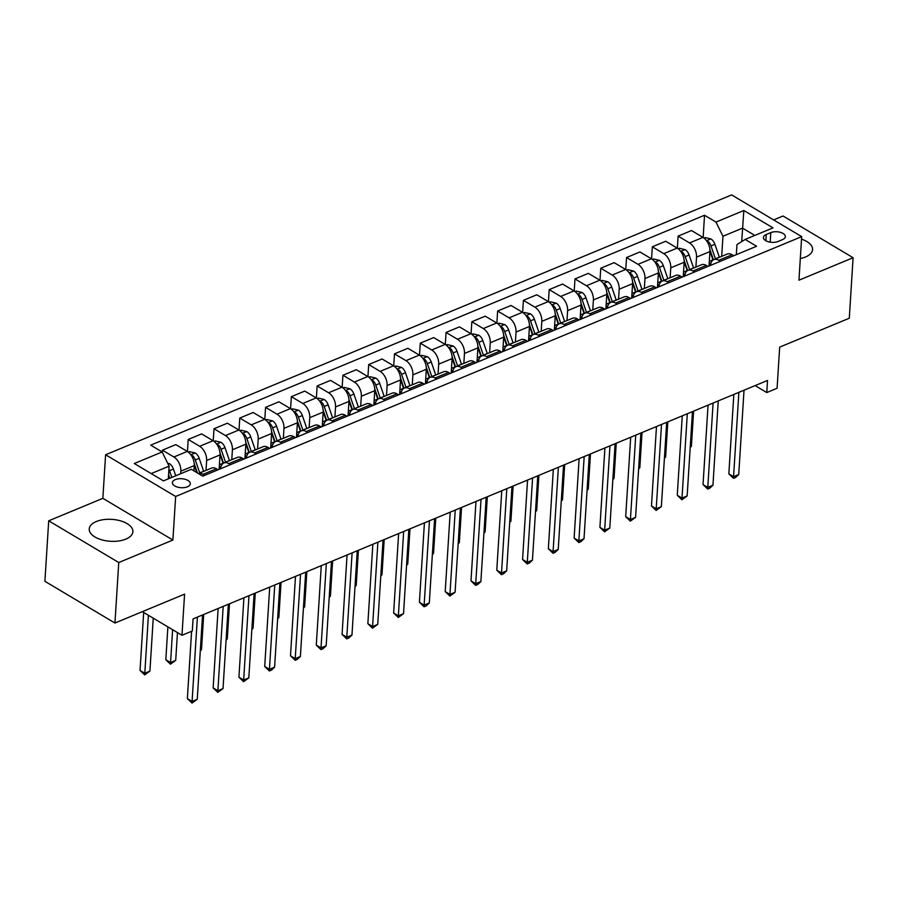 <?xml version="1.0" encoding="UTF-8"?>
<svg xmlns="http://www.w3.org/2000/svg" width="898" height="898" viewBox="0 0 898 898"><rect width="100%" height="100%" fill="white"/><g stroke="black" fill="none" stroke-linecap="round" stroke-linejoin="round"><path stroke-width="1.35" d="M125.832 539.114A21.866 10.978 3.6 0 0 132.893 531.695A21.866 10.978 3.6 0 0 120.164 520.75A21.866 10.978 3.6 0 0 96.299 521.525A21.866 10.978 3.6 0 0 89.239 528.944A21.866 10.978 3.6 0 0 101.957 539.889A21.866 10.978 3.6 0 0 125.832 539.114M800.32 258.534A21.866 10.978 3.6 0 0 805.506 256.996A21.866 10.978 3.6 0 0 812.567 249.577A21.866 10.978 3.6 0 0 801.532 239.149M187.413 486.817A8.969 4.501 3.6 0 0 190.309 483.775A8.969 4.501 3.6 0 0 185.089 479.285A8.969 4.501 3.6 0 0 175.301 479.599A8.969 4.501 3.6 0 0 172.405 482.641A8.969 4.501 3.6 0 0 177.624 487.131A8.969 4.501 3.6 0 0 187.413 486.817M48.705 520.806L44.9 581.309L114.944 623.032L118.761 562.53L172.899 540.046L175.649 496.482L105.594 454.77L102.855 498.334L48.705 520.806L118.761 562.53M175.649 496.482L801.69 236.623L731.645 194.911L105.594 454.77M801.69 236.623L798.951 280.198L853.1 257.715L783.056 216.003L773.627 219.909M853.1 257.715L849.295 318.229L779.677 347.122L777.084 388.273L766.769 392.549L767.532 380.449L193.059 618.902L192.295 631.002L181.98 635.279L184.573 594.139L114.944 623.032M770.798 232.616L766.263 234.501A8.688 4.367 3.6 0 0 763.457 237.442A8.688 4.367 3.6 0 0 768.508 241.798A8.688 4.367 3.6 0 0 778.005 241.483L782.54 239.609A8.688 4.367 3.6 0 0 785.346 236.657A8.688 4.367 3.6 0 0 780.283 232.313A8.688 4.367 3.6 0 0 770.798 232.616L770.203 242.157M754.803 235.422L742.556 228.126L722.957 236.264L715.998 222.075L704.537 215.251L150.684 445.139L162.145 451.963L169.105 466.152L151.201 473.583M715.998 222.075L743.836 210.514L772.998 227.879L745.149 239.429L736.966 244.604L736.338 254.673M162.145 451.963L134.296 463.514L163.447 480.879L191.296 469.317L202.746 476.142L756.599 246.254L745.149 239.429M142.333 611.673L181.98 635.279M755.106 385.601L766.769 392.549M741.703 241.607L743.836 210.514M721.689 256.357L722.957 236.264M709.027 265.999L709.936 251.563A11.214 6.78 -112.5 0 0 702.977 237.375L691.527 230.55L678.113 236.118L677.361 248.174M695.905 267.054L696.534 257.131A11.214 6.78 -112.5 0 0 689.563 242.943L678.113 236.118M683.243 276.707L684.153 262.272A11.214 6.78 -112.5 0 0 677.193 248.073L665.732 241.259L652.33 246.815L651.566 258.882M670.121 277.763L670.75 267.829A11.214 6.78 -112.5 0 0 663.779 253.64L652.33 246.815M657.459 287.405L658.369 272.97A11.214 6.78 -112.5 0 0 651.409 258.781L639.948 251.956L626.546 257.524L625.783 269.58M644.337 288.46L644.966 278.537A11.214 6.78 -112.5 0 0 637.995 264.338L626.546 257.524M631.676 298.114L632.585 283.667A11.214 6.78 -112.5 0 0 625.625 269.479L614.165 262.654L600.762 268.221L599.999 280.277M618.554 299.169L619.182 289.235A11.214 6.78 -112.5 0 0 612.212 275.046L600.762 268.221M605.892 308.811L606.801 294.376A11.214 6.78 -112.5 0 0 599.842 280.187L588.381 273.362L574.978 278.93L574.215 290.986M592.77 309.866L593.398 299.943A11.214 6.78 -112.5 0 0 586.428 285.744L574.978 278.93M580.108 319.508L581.017 305.073A11.214 6.78 -112.5 0 0 574.058 290.885L562.597 284.06L549.194 289.627L548.431 301.683M566.986 320.575L567.615 310.641A11.214 6.78 -112.5 0 0 560.644 296.452L549.194 289.627M554.324 330.217L555.233 315.782A11.214 6.78 -112.5 0 0 548.274 301.582L536.813 294.769L523.411 300.336L522.647 312.392M541.202 331.272L541.82 321.349A11.214 6.78 -112.5 0 0 534.86 307.15L523.411 300.336M528.54 340.914L529.45 326.479A11.214 6.78 -112.5 0 0 522.49 312.291L511.029 305.466L497.627 311.034L496.863 323.089M515.418 341.97L516.036 332.047A11.214 6.78 -112.5 0 0 509.076 317.858L497.627 311.034M502.757 351.623L503.666 337.188A11.214 6.78 -112.5 0 0 496.695 322.988L485.246 316.175L471.843 321.731L471.08 333.798M489.635 352.678L490.252 342.744A11.214 6.78 -112.5 0 0 483.292 328.556L471.843 321.731M476.973 362.321L477.882 347.885A11.214 6.78 -112.5 0 0 470.911 333.697L459.462 326.872L446.059 332.44L445.296 344.495M463.851 363.376L464.468 353.453A11.214 6.78 -112.5 0 0 457.509 339.264L446.059 332.44M451.189 373.029L452.098 358.594A11.214 6.78 -112.5 0 0 445.127 344.394L433.678 337.581L420.264 343.137L419.512 355.204M438.067 374.084L438.684 364.15A11.214 6.78 -112.5 0 0 431.725 349.962L420.264 343.137M425.405 383.727L426.314 369.291A11.214 6.78 -112.5 0 0 419.344 355.103L407.894 348.278L394.48 353.846L393.728 365.901M412.283 384.782L412.9 374.859A11.214 6.78 -112.5 0 0 405.941 360.659L394.48 353.846M399.621 394.435L400.53 379.989A11.214 6.78 -112.5 0 0 393.56 365.8L382.11 358.976L368.696 364.543L367.944 376.599M386.488 395.49L387.117 385.556A11.214 6.78 -112.5 0 0 380.157 371.368L368.696 364.543M373.837 405.133L374.747 390.697A11.214 6.78 -112.5 0 0 367.776 376.509L356.326 369.684L342.913 375.252L342.16 387.307M360.704 406.188L361.333 396.265A11.214 6.78 -112.5 0 0 354.373 382.065L342.913 375.252M348.054 415.83L348.952 401.395A11.214 6.78 -112.5 0 0 341.992 387.206L330.543 380.382L317.129 385.949L316.377 398.005M334.92 416.897L335.549 406.962A11.214 6.78 -112.5 0 0 328.589 392.774L317.129 385.949M322.259 426.539L323.168 412.103A11.214 6.78 -112.5 0 0 316.208 397.904L304.759 391.09L291.345 396.658L290.593 408.713M309.137 427.594L309.765 417.671A11.214 6.78 -112.5 0 0 302.806 403.471L291.345 396.658M296.475 437.236L297.384 422.801A11.214 6.78 -112.5 0 0 290.424 408.612L278.975 401.788L265.561 407.355L264.798 419.411M283.353 438.291L283.981 428.368A11.214 6.78 -112.5 0 0 277.011 414.18L265.561 407.355M270.691 447.945L271.6 433.51A11.214 6.78 -112.5 0 0 264.641 419.31L253.18 412.496L239.777 418.053L239.014 430.12M257.569 449L258.197 439.066A11.214 6.78 -112.5 0 0 251.227 424.877L239.777 418.053M244.907 458.642L245.816 444.207A11.214 6.78 -112.5 0 0 238.857 430.019L227.396 423.194L213.993 428.761L213.23 440.817M231.785 459.697L232.414 449.775A11.214 6.78 -112.5 0 0 225.443 435.586L213.993 428.761M219.123 469.351L220.032 454.916A11.214 6.78 -112.5 0 0 213.073 440.716L201.612 433.902L188.21 439.459L187.446 451.526M206.001 470.406L206.63 460.472A11.214 6.78 -112.5 0 0 199.659 446.284L188.21 439.459M193.923 470.889L194.249 465.613A11.214 6.78 -112.5 0 0 187.289 451.425L175.828 444.6L162.426 450.167L162.291 452.266M180.678 473.729L180.846 471.181A11.214 6.78 -112.5 0 0 173.875 456.981L162.426 450.167M168.308 478.87L169.105 466.152M733.789 255.728L732.128 254.74A11.214 6.78 -112.5 0 0 727.223 254.055L713.82 259.623A11.214 6.78 -112.5 0 0 710.554 265.37M704.537 215.251L703.145 237.476M720.387 261.284L718.726 260.308A11.214 6.78 -112.5 0 0 713.82 259.623M708.006 266.425L706.344 265.438A11.214 6.78 -112.5 0 0 701.439 264.764L688.025 270.332A11.214 6.78 -112.5 0 0 684.77 276.079M694.603 271.993L692.942 271.005A11.214 6.78 -112.5 0 0 688.025 270.332M682.222 277.134L680.561 276.146A11.214 6.78 -112.5 0 0 675.655 275.462L662.241 281.029A11.214 6.78 -112.5 0 0 658.975 286.776M668.808 282.69L667.158 281.703A11.214 6.78 -112.5 0 0 662.241 281.029M656.438 287.831L654.777 286.844A11.214 6.78 -112.5 0 0 649.871 286.17L636.457 291.727A11.214 6.78 -112.5 0 0 633.191 297.474M643.024 293.399L641.374 292.411A11.214 6.78 -112.5 0 0 636.457 291.727M630.654 298.529L628.993 297.541A11.214 6.78 -112.5 0 0 624.088 296.868L610.674 302.435A11.214 6.78 -112.5 0 0 607.407 308.182M617.24 304.096L615.59 303.109A11.214 6.78 -112.5 0 0 610.674 302.435M604.87 309.238L603.209 308.25A11.214 6.78 -112.5 0 0 598.304 307.576L584.89 313.133A11.214 6.78 -112.5 0 0 581.623 318.88M591.456 314.805L589.806 313.817A11.214 6.78 -112.5 0 0 584.89 313.133M579.087 319.935L577.425 318.947A11.214 6.78 -112.5 0 0 572.52 318.274L559.106 323.841A11.214 6.78 -112.5 0 0 555.84 329.588M565.673 325.503L564.011 324.515A11.214 6.78 -112.5 0 0 559.106 323.841M553.303 330.644L551.641 329.656A11.214 6.78 -112.5 0 0 546.736 328.971L533.322 334.539A11.214 6.78 -112.5 0 0 530.056 340.286M539.889 336.211L538.228 335.223A11.214 6.78 -112.5 0 0 533.322 334.539M527.519 341.341L525.858 340.353A11.214 6.78 -112.5 0 0 520.952 339.68L507.538 345.247A11.214 6.78 -112.5 0 0 504.272 350.995M514.105 346.909L512.444 345.921A11.214 6.78 -112.5 0 0 507.538 345.247M501.724 352.05L500.074 351.062A11.214 6.78 -112.5 0 0 495.157 350.377L481.755 355.945A11.214 6.78 -112.5 0 0 478.488 361.692M488.321 357.606L486.66 356.629A11.214 6.78 -112.5 0 0 481.755 355.945M475.94 362.747L474.29 361.759A11.214 6.78 -112.5 0 0 469.373 361.086L455.971 366.653A11.214 6.78 -112.5 0 0 452.704 372.401M462.537 368.315L460.876 367.327A11.214 6.78 -112.5 0 0 455.971 366.653M450.156 373.456L448.506 372.468A11.214 6.78 -112.5 0 0 443.59 371.783L430.187 377.351A11.214 6.78 -112.5 0 0 426.92 383.098M436.754 379.012L435.092 378.024A11.214 6.78 -112.5 0 0 430.187 377.351M424.372 384.153L422.722 383.165A11.214 6.78 -112.5 0 0 417.806 382.492L404.403 388.048A11.214 6.78 -112.5 0 0 401.137 393.795M410.97 389.721L409.308 388.733A11.214 6.78 -112.5 0 0 404.403 388.048M398.589 394.851L396.938 393.863A11.214 6.78 -112.5 0 0 392.022 393.189L378.619 398.757A11.214 6.78 -112.5 0 0 375.353 404.504M385.186 400.418L383.525 399.43A11.214 6.78 -112.5 0 0 378.619 398.757M372.805 405.559L371.143 404.571A11.214 6.78 -112.5 0 0 366.238 403.898L352.835 409.454A11.214 6.78 -112.5 0 0 349.569 415.202M359.402 411.127L357.741 410.139A11.214 6.78 -112.5 0 0 352.835 409.454M347.021 416.257L345.36 415.269A11.214 6.78 -112.5 0 0 340.454 414.595L327.052 420.163A11.214 6.78 -112.5 0 0 323.785 425.91M333.618 421.824L331.957 420.836A11.214 6.78 -112.5 0 0 327.052 420.163M321.237 426.965L319.576 425.978A11.214 6.78 -112.5 0 0 314.67 425.293L301.268 430.86A11.214 6.78 -112.5 0 0 298.001 436.608M307.834 432.533L306.173 431.545A11.214 6.78 -112.5 0 0 301.268 430.86M295.453 437.663L293.792 436.675A11.214 6.78 -112.5 0 0 288.887 436.001L275.473 441.569A11.214 6.78 -112.5 0 0 272.206 447.316M282.051 443.23L280.389 442.243A11.214 6.78 -112.5 0 0 275.473 441.569M269.669 448.371L268.008 447.384A11.214 6.78 -112.5 0 0 263.103 446.699L249.689 452.266A11.214 6.78 -112.5 0 0 246.422 458.014M256.256 453.928L254.605 452.951A11.214 6.78 -112.5 0 0 249.689 452.266M243.886 459.069L242.224 458.081A11.214 6.78 -112.5 0 0 237.319 457.408L223.905 462.975A11.214 6.78 -112.5 0 0 220.639 468.722M230.472 464.636L228.822 463.649A11.214 6.78 -112.5 0 0 223.905 462.975M216.44 468.79A11.214 6.78 -112.5 0 0 211.535 468.105L198.402 473.56A11.214 6.78 -112.5 0 1 203.038 474.346L216.44 468.79L218.102 469.777M204.688 475.334L203.038 474.346M172.899 540.046L102.855 498.334M733.834 394.435L728.839 473.863L733.565 476.681L738.874 392.347M738.728 474.537L735.563 477.489L733.498 478.342L733.565 476.681L738.728 474.537L744.027 390.203M733.498 478.342L728.839 473.863M709.274 262.194A21.451 12.965 67.5 0 1 710.161 265.527M703.965 238.049L705.132 237.566L710.98 238.958A7.431 4.49 67.5 0 1 714.898 244.301L719.354 257.21A21.451 12.965 67.5 0 1 719.388 257.311M709.959 251.171L712.956 259.859A21.451 12.965 67.5 0 1 713.023 260.061M715.47 258.938A21.451 12.965 -112.5 0 0 715.425 258.837L710.98 245.929A7.431 4.49 -112.5 0 0 708.466 241.73L706.827 241.135M709.914 249.633L713.259 259.331A17.803 10.765 67.5 0 1 713.427 259.814M690.248 446.834L691.393 446.351L693.604 411.138M691.393 446.351L690.203 447.462M708.051 405.144L703.044 484.561L707.781 487.378L713.091 403.045M712.945 485.246L709.779 488.186L707.714 489.04L707.781 487.378L712.945 485.246L718.243 400.912M707.714 489.04L703.044 484.561M682.267 415.841L677.26 495.269L681.997 498.087L687.307 413.754M687.15 495.943L681.93 499.748L681.997 498.087L687.15 495.943L692.459 411.61M681.93 499.748L677.26 495.269M656.483 426.55L651.477 505.967L656.214 508.784L661.523 424.451M661.366 506.652L656.146 510.446L656.214 508.784L661.366 506.652L666.675 422.318M656.146 510.446L651.477 505.967M683.49 272.902A21.451 12.965 67.5 0 1 684.377 276.236M678.181 248.746L679.348 248.263L685.196 249.666A7.431 4.49 67.5 0 1 689.114 254.998L693.57 267.907A21.451 12.965 67.5 0 1 693.604 268.019M684.175 261.879L687.172 270.567A21.451 12.965 67.5 0 1 687.239 270.758M689.686 269.647A21.451 12.965 -112.5 0 0 689.642 269.535L685.196 256.626A7.431 4.49 -112.5 0 0 682.682 252.439L681.043 251.844M684.13 260.33L687.475 270.04A17.803 10.765 67.5 0 1 687.644 270.511M664.464 457.531L665.609 457.06L667.82 421.836M665.609 457.06L664.419 458.16M657.706 283.6A21.451 12.965 67.5 0 1 658.593 286.933M652.397 259.455L653.564 258.961L659.413 260.364A7.431 4.49 67.5 0 1 663.33 265.707L667.786 278.616A21.451 12.965 67.5 0 1 667.82 278.717M658.391 272.577L661.388 281.265A21.451 12.965 67.5 0 1 661.456 281.467M663.903 280.344A21.451 12.965 -112.5 0 0 663.858 280.243L659.413 267.323A7.431 4.49 -112.5 0 0 656.887 263.136L655.259 262.542M658.346 271.039L661.691 280.737A17.803 10.765 67.5 0 1 661.86 281.22M638.68 468.228L639.825 467.757L642.036 432.533M639.825 467.757L638.635 468.857M631.923 294.308A21.451 12.965 67.5 0 1 632.809 297.642M626.613 270.152L627.781 269.669L633.629 271.073A7.431 4.49 67.5 0 1 637.546 276.404L641.991 289.313A21.451 12.965 67.5 0 1 642.036 289.414M632.607 283.285L635.604 291.973A21.451 12.965 67.5 0 1 635.672 292.164M638.108 291.042A21.451 12.965 -112.5 0 0 638.074 290.941L633.629 278.032A7.431 4.49 -112.5 0 0 631.103 273.834L629.476 273.25M632.562 281.736L635.907 291.446A17.803 10.765 67.5 0 1 636.065 291.917M612.896 478.937L614.041 478.454L616.253 443.242M614.041 478.454L612.851 479.566M630.688 437.247L625.693 516.676L630.43 519.493L635.739 435.16M635.582 517.349L630.362 521.154L630.43 519.493L635.582 517.349L640.891 433.016M630.362 521.154L625.693 516.676M606.139 305.006A21.451 12.965 67.5 0 1 607.026 308.34M600.818 280.861L601.997 280.367L607.845 281.77A7.431 4.49 67.5 0 1 611.763 287.102L616.208 300.022A21.451 12.965 67.5 0 1 616.253 300.123M606.824 293.983L609.821 302.671A21.451 12.965 67.5 0 1 609.888 302.873M612.324 301.75A21.451 12.965 -112.5 0 0 612.29 301.649L607.845 288.729A7.431 4.49 -112.5 0 0 605.319 284.543L603.692 283.948M606.779 292.434L610.124 302.143A17.803 10.765 67.5 0 1 610.281 302.626M587.112 489.635L588.257 489.163L590.469 453.939M588.257 489.163L587.067 490.263M604.904 447.956L599.909 527.373L604.646 530.19L609.955 445.857M609.798 528.058L604.579 531.852L604.646 530.19L609.798 528.058L615.108 443.713M604.579 531.852L599.909 527.373M580.344 315.703A21.451 12.965 67.5 0 1 581.242 319.048M575.034 291.558L576.213 291.075L582.061 292.467A7.431 4.49 67.5 0 1 585.979 297.81L590.424 310.719A21.451 12.965 67.5 0 1 590.457 310.82M581.04 304.68L584.037 313.38A21.451 12.965 67.5 0 1 584.104 313.57M586.54 312.448A21.451 12.965 -112.5 0 0 586.506 312.347L582.05 299.438A7.431 4.49 -112.5 0 0 579.536 295.24L577.908 294.656M580.995 303.142L584.34 312.852A17.803 10.765 67.5 0 1 584.497 313.323M561.317 500.343L562.474 499.86L564.685 464.648M562.474 499.86L561.284 500.972M579.12 458.654L574.125 538.082L578.862 540.899L584.171 456.566M584.014 538.755L580.849 541.696L578.795 542.549L578.862 540.899L584.014 538.755L589.324 454.422M578.795 542.549L574.125 538.082M554.56 326.412A21.451 12.965 67.5 0 1 555.458 329.746M549.25 302.256L550.418 301.773L556.277 303.176A7.431 4.49 67.5 0 1 560.195 308.508L564.64 321.428A21.451 12.965 67.5 0 1 564.674 321.529M555.256 315.389L558.253 324.077A21.451 12.965 67.5 0 1 558.32 324.279M560.756 323.157A21.451 12.965 -112.5 0 0 560.722 323.056L556.266 310.136A7.431 4.49 -112.5 0 0 553.752 305.949L552.124 305.354M555.211 313.84L558.556 323.549A17.803 10.765 67.5 0 1 558.713 324.021M535.534 511.041L536.69 510.569L538.901 475.345M536.69 510.569L535.5 511.669M553.336 469.351L548.341 548.779L553.078 551.596L558.376 467.263M558.23 549.453L555.065 552.405L553 553.258L553.078 551.596L558.23 549.453L563.54 465.119M553 553.258L548.341 548.779M528.776 337.109A21.451 12.965 67.5 0 1 529.674 340.454M523.467 312.964L524.634 312.482L530.482 313.873A7.431 4.49 67.5 0 1 534.411 319.217L538.856 332.125A21.451 12.965 67.5 0 1 538.89 332.226M529.472 326.086L532.469 334.786A21.451 12.965 67.5 0 1 532.536 334.976M534.972 333.854A21.451 12.965 -112.5 0 0 534.939 333.753L530.482 320.844A7.431 4.49 -112.5 0 0 527.968 316.646L526.34 316.062M529.427 324.548L532.772 334.258A17.803 10.765 67.5 0 1 532.929 334.73M509.75 521.749L510.906 521.267L513.117 486.054M510.906 521.267L509.716 522.378M527.553 480.06L522.557 559.476L527.294 562.305L532.593 477.961M532.447 560.161L529.281 563.102L527.216 563.955L527.294 562.305L532.447 560.161L537.756 475.828M527.216 563.955L522.557 559.476M502.992 347.818A21.451 12.965 67.5 0 1 503.879 351.152M497.683 323.662L498.85 323.179L504.698 324.582A7.431 4.49 67.5 0 1 508.616 329.914L513.072 342.834A21.451 12.965 67.5 0 1 513.106 342.935M503.677 336.795L506.674 345.483A21.451 12.965 67.5 0 1 506.741 345.685M509.188 344.563A21.451 12.965 -112.5 0 0 509.155 344.45L504.698 331.542A7.431 4.49 -112.5 0 0 502.184 327.355L500.556 326.76M503.643 335.246L506.988 344.955A17.803 10.765 67.5 0 1 507.146 345.427M483.966 532.447L485.122 531.975L487.333 496.751M485.122 531.975L483.932 533.075M501.769 490.757L496.774 570.185L501.511 573.003L506.809 488.669M506.663 570.859L503.497 573.811L501.432 574.664L501.511 573.003L506.663 570.859L511.972 486.525M501.432 574.664L496.774 570.185M477.208 358.515A21.451 12.965 67.5 0 1 478.095 361.849M471.899 334.37L473.066 333.888L478.915 335.28A7.431 4.49 67.5 0 1 482.832 340.623L487.288 353.531A21.451 12.965 67.5 0 1 487.322 353.632M477.893 347.492L480.89 356.18A21.451 12.965 67.5 0 1 480.958 356.383M483.405 355.26A21.451 12.965 -112.5 0 0 483.371 355.159L478.915 342.25A7.431 4.49 -112.5 0 0 476.4 338.052L474.773 337.457M477.859 345.954L481.205 355.653A17.803 10.765 67.5 0 1 481.362 356.136M458.182 543.155L459.338 542.673L461.55 507.46M459.338 542.673L458.148 543.784M475.985 501.466L470.99 580.883L475.727 583.7L481.025 499.367M480.879 581.567L477.714 584.508L475.648 585.361L475.727 583.7L480.879 581.567L486.188 497.234M475.648 585.361L470.99 580.883M451.425 369.224A21.451 12.965 67.5 0 1 452.311 372.558M446.115 345.068L447.283 344.585L453.131 345.988A7.431 4.49 67.5 0 1 457.048 351.32L461.505 364.229A21.451 12.965 67.5 0 1 461.538 364.341M452.109 358.201L455.106 366.889A21.451 12.965 67.5 0 1 455.174 367.08M457.621 365.969A21.451 12.965 -112.5 0 0 457.587 365.856L453.131 352.948A7.431 4.49 -112.5 0 0 450.616 348.761L448.989 348.166M452.076 356.652L455.421 366.362A17.803 10.765 67.5 0 1 455.578 366.833M432.398 553.853L433.543 553.381L435.766 518.157M433.543 553.381L432.365 554.481M450.201 512.163L445.206 591.591L449.943 594.409L455.241 510.075M455.095 592.265L449.864 596.07L449.943 594.409L455.095 592.265L460.405 507.931M449.864 596.07L445.206 591.591M425.641 379.921A21.451 12.965 67.5 0 1 426.528 383.255M420.331 355.776L421.499 355.282L427.347 356.686A7.431 4.49 67.5 0 1 431.264 362.029L435.721 374.937A21.451 12.965 67.5 0 1 435.755 375.038M426.326 368.898L429.323 377.587A21.451 12.965 67.5 0 1 429.39 377.789M431.837 376.666A21.451 12.965 -112.5 0 0 431.803 376.565L427.347 363.645A7.431 4.49 -112.5 0 0 424.833 359.458L423.205 358.863M426.292 367.361L429.637 377.059A17.803 10.765 67.5 0 1 429.794 377.542M406.614 564.55L407.759 564.079L409.982 528.855M407.759 564.079L406.581 565.179M424.417 522.872L419.422 602.289L424.148 605.106L429.457 520.773M429.311 602.973L426.146 605.914L424.081 606.767L424.148 605.106L429.311 602.973L434.621 518.64M424.081 606.767L419.422 602.289M399.857 390.63A21.451 12.965 67.5 0 1 400.744 393.964M394.548 366.474L395.715 365.991L401.563 367.394A7.431 4.49 67.5 0 1 405.481 372.726L409.937 385.635A21.451 12.965 67.5 0 1 409.971 385.736M400.542 379.607L403.539 388.295A21.451 12.965 67.5 0 1 403.606 388.486M406.053 387.364A21.451 12.965 -112.5 0 0 406.019 387.263L401.563 374.354A7.431 4.49 -112.5 0 0 399.049 370.156L397.421 369.572M400.508 378.058L403.853 387.768A17.803 10.765 67.5 0 1 404.01 388.239M380.831 575.259L381.976 574.776L384.198 539.563M381.976 574.776L380.786 575.887M398.633 533.569L393.638 612.997L398.364 615.815L403.673 531.481M403.528 613.671L398.297 617.476L398.364 615.815L403.528 613.671L408.826 529.337M398.297 617.476L393.638 612.997M374.073 401.327A21.451 12.965 67.5 0 1 374.96 404.661M368.764 377.182L369.931 376.689L375.779 378.092A7.431 4.49 67.5 0 1 379.697 383.424L384.153 396.344A21.451 12.965 67.5 0 1 384.187 396.445M374.758 390.304L377.755 398.993A21.451 12.965 67.5 0 1 377.822 399.195M380.269 398.072A21.451 12.965 -112.5 0 0 380.236 397.971L375.779 385.051A7.431 4.49 -112.5 0 0 373.265 380.864L371.637 380.269M374.713 388.755L378.069 398.465A17.803 10.765 67.5 0 1 378.226 398.948M355.047 585.956L356.192 585.485L358.414 550.261M356.192 585.485L355.002 586.585M372.85 544.278L367.854 623.695L372.58 626.512L377.89 542.179M377.744 624.379L372.513 628.173L372.58 626.512L377.744 624.379L383.042 540.035M372.513 628.173L367.854 623.695M348.289 412.025A21.451 12.965 67.5 0 1 349.176 415.37M342.98 387.88L344.147 387.397L349.996 388.789A7.431 4.49 67.5 0 1 353.913 394.132L358.369 407.041A21.451 12.965 67.5 0 1 358.403 407.142M348.974 401.002L351.971 409.701A21.451 12.965 67.5 0 1 352.038 409.892M354.486 408.77A21.451 12.965 -112.5 0 0 354.452 408.669L349.996 395.76A7.431 4.49 -112.5 0 0 347.481 391.562L345.853 390.978M348.929 399.464L352.285 409.174A17.803 10.765 67.5 0 1 352.443 409.645M329.263 596.665L330.408 596.182L332.63 560.969M330.408 596.182L329.218 597.293M347.066 554.975L342.071 634.403L346.796 637.221L352.106 552.887M351.96 635.077L348.794 638.018L346.729 638.871L346.796 637.221L351.96 635.077L357.258 550.743M346.729 638.871L342.071 634.403M322.505 422.734A21.451 12.965 67.5 0 1 323.392 426.067M317.196 398.577L318.363 398.095L324.212 399.498A7.431 4.49 67.5 0 1 328.129 404.83L332.586 417.75A21.451 12.965 67.5 0 1 332.619 417.851M323.19 411.711L326.187 420.399A21.451 12.965 67.5 0 1 326.255 420.601M328.702 419.478A21.451 12.965 -112.5 0 0 328.668 419.377L324.212 406.457A7.431 4.49 -112.5 0 0 321.697 402.27L320.07 401.675M323.145 410.161L326.502 419.871A17.803 10.765 67.5 0 1 326.659 420.343M303.479 607.362L304.624 606.891L306.847 571.667M304.624 606.891L303.434 607.991M321.282 565.673L316.287 645.101L321.013 647.918L326.322 563.585M326.176 645.774L323.011 648.726L320.945 649.58L321.013 647.918L326.176 645.774L331.474 561.441M320.945 649.58L316.287 645.101M296.722 433.431A21.451 12.965 67.5 0 1 297.608 436.776M291.412 409.286L292.58 408.803L298.428 410.195A7.431 4.49 67.5 0 1 302.345 415.538L306.802 428.447A21.451 12.965 67.5 0 1 306.835 428.548M297.406 422.408L300.403 431.107A21.451 12.965 67.5 0 1 300.471 431.298M302.918 430.176A21.451 12.965 -112.5 0 0 302.873 430.075L298.428 417.166A7.431 4.49 -112.5 0 0 295.913 412.968L294.275 412.384M297.361 420.87L300.707 430.58A17.803 10.765 67.5 0 1 300.875 431.051M277.695 618.071L278.84 617.588L281.052 582.375M278.84 617.588L277.65 618.7M295.498 576.381L290.492 655.798L295.229 658.627L300.538 574.282M300.392 656.483L297.227 659.424L295.161 660.277L295.229 658.627L300.392 656.483L305.69 572.149M295.161 660.277L290.492 655.798M270.938 444.14A21.451 12.965 67.5 0 1 271.825 447.473M265.628 419.983L266.796 419.501L272.644 420.904A7.431 4.49 67.5 0 1 276.562 426.236L281.018 439.156A21.451 12.965 67.5 0 1 281.052 439.257M271.623 433.117L274.62 441.805A21.451 12.965 67.5 0 1 274.687 442.007M277.134 440.884A21.451 12.965 -112.5 0 0 277.089 440.772L272.644 427.863A7.431 4.49 -112.5 0 0 270.118 423.676L268.491 423.081M271.578 431.568L274.923 441.277A17.803 10.765 67.5 0 1 275.091 441.749M251.911 628.768L253.056 628.297L255.268 593.073M253.056 628.297L251.867 629.397M269.714 587.079L264.708 666.507L269.445 669.324L274.754 584.991M274.597 667.18L271.443 670.133L269.378 670.986L269.445 669.324L274.597 667.18L279.907 582.847M269.378 670.986L264.708 666.507M245.154 454.837A21.451 12.965 67.5 0 1 246.041 458.171M239.845 430.692L241.012 430.209L246.86 431.601A7.431 4.49 67.5 0 1 250.778 436.944L255.223 449.853A21.451 12.965 67.5 0 1 255.268 449.954M245.839 443.814L248.836 452.502A21.451 12.965 67.5 0 1 248.903 452.704M251.339 451.582A21.451 12.965 -112.5 0 0 251.305 451.481L246.86 438.572A7.431 4.49 -112.5 0 0 244.335 434.374L242.707 433.779M245.794 442.276L249.139 451.975A17.803 10.765 67.5 0 1 249.307 452.457M226.128 639.477L227.273 638.994L229.484 603.782M227.273 638.994L226.083 640.106M243.919 597.787L238.924 677.204L243.661 680.022L248.971 595.688M248.813 677.889L243.594 681.683L243.661 680.022L248.813 677.889L254.123 593.556M243.594 681.683L238.924 677.204M219.37 465.546A21.451 12.965 67.5 0 1 220.257 468.879M214.061 441.389L215.228 440.907L221.076 442.31A7.431 4.49 67.5 0 1 224.994 447.642L229.439 460.551A21.451 12.965 67.5 0 1 229.484 460.663M220.055 454.523L223.052 463.211A21.451 12.965 67.5 0 1 223.119 463.402M225.555 462.29A21.451 12.965 -112.5 0 0 225.521 462.178L221.076 449.269A7.431 4.49 -112.5 0 0 218.551 445.082L216.923 444.488M220.01 452.974L223.355 462.683A17.803 10.765 67.5 0 1 223.512 463.155M200.344 650.174L201.489 649.703L203.7 614.479M201.489 649.703L200.299 650.803M218.135 608.485L213.14 687.913L217.877 690.73L223.187 606.397M223.03 688.586L217.81 692.392L217.877 690.73L223.03 688.586L228.339 604.253M217.81 692.392L213.14 687.913M188.266 452.098L189.444 451.604L195.293 453.007A7.431 4.49 67.5 0 1 199.21 458.35L203.655 471.259A21.451 12.965 67.5 0 1 203.7 471.36M167.881 626.883L165.816 659.727L170.541 662.544L175.705 660.4L177.456 632.585M199.771 472.988A21.451 12.965 -112.5 0 0 199.738 472.887L195.293 459.967A7.431 4.49 -112.5 0 0 192.767 455.78L191.139 455.185M194.271 465.22L196.819 472.606M194.226 463.682L197.437 472.977M172.607 629.7L170.474 664.194L165.816 659.727M175.705 660.4L170.474 664.194M191.6 631.294L187.356 698.61L192.093 701.428L197.403 617.094M197.246 699.295L192.026 703.089L192.093 701.428L197.246 699.295L202.555 614.962M192.026 703.089L187.356 698.61M167.69 463.278L169.509 463.716A7.431 4.49 67.5 0 1 173.426 469.048L175.739 475.783M143.68 612.47L140.032 670.424L144.758 673.242L149.921 671.098L153.244 618.172M168.487 475.94L169.352 478.432M171.821 477.399L169.498 470.675A7.431 4.49 -112.5 0 0 168.914 469.25M168.566 474.739L169.778 478.252M148.406 615.287L144.69 674.903L140.032 670.424M149.921 671.098L144.69 674.903M696.534 257.131L709.936 251.563M670.75 267.829L684.153 262.272M644.966 278.537L658.369 272.97M619.182 289.235L632.585 283.667M593.398 299.943L606.801 294.376M567.615 310.641L581.017 305.073M541.82 321.349L555.233 315.782M516.036 332.047L529.45 326.479M490.252 342.744L503.666 337.188M464.468 353.453L477.882 347.885M438.684 364.15L452.098 358.594M412.9 374.859L426.314 369.291M387.117 385.556L400.53 379.989M361.333 396.265L374.747 390.697M335.549 406.962L348.952 401.395M309.765 417.671L323.168 412.103M283.981 428.368L297.384 422.801M258.197 439.066L271.6 433.51M232.414 449.775L245.816 444.207M206.63 460.472L220.032 454.916M180.846 471.181L194.249 465.613M689.563 242.943L702.977 237.375M718.726 260.308L732.128 254.74M692.942 271.005L706.344 265.438M663.779 253.64L677.193 248.073M667.158 281.703L680.561 276.146M637.995 264.338L651.409 258.781M641.374 292.411L654.777 286.844M612.212 275.046L625.625 269.479M615.59 303.109L628.993 297.541M586.428 285.744L599.842 280.187M589.806 313.817L603.209 308.25M560.644 296.452L574.058 290.885M564.011 324.515L577.425 318.947M534.86 307.15L548.274 301.582M538.228 335.223L551.641 329.656M509.076 317.858L522.49 312.291M512.444 345.921L525.858 340.353M483.292 328.556L496.695 322.988M486.66 356.629L500.074 351.062M457.509 339.264L470.911 333.697M460.876 367.327L474.29 361.759M431.725 349.962L445.127 344.394M435.092 378.024L448.506 372.468M405.941 360.659L419.344 355.103M409.308 388.733L422.722 383.165M380.157 371.368L393.56 365.8M383.525 399.43L396.938 393.863M354.373 382.065L367.776 376.509M357.741 410.139L371.143 404.571M328.589 392.774L341.992 387.206M331.957 420.836L345.36 415.269M302.806 403.471L316.208 397.904M306.173 431.545L319.576 425.978M277.011 414.18L290.424 408.612M280.389 442.243L293.792 436.675M251.227 424.877L264.641 419.31M254.605 452.951L268.008 447.384M225.443 435.586L238.857 430.019M228.822 463.649L242.224 458.081M199.659 446.284L213.073 440.716M173.875 456.981L187.289 451.425M765.871 240.72L766.263 234.501M710.834 238.924L706.524 240.709M712.956 259.859L709.319 261.374M719.354 257.21L715.425 258.837M714.898 244.301L710.98 245.929M708.331 243.773L708.466 241.73M685.051 249.622L680.74 251.418M687.172 270.567L683.535 272.072M693.57 267.907L689.642 269.535M689.114 254.998L685.196 256.626M682.547 254.482L682.682 252.439M659.267 260.33L654.956 262.115M661.388 281.265L657.751 282.78M667.786 278.616L663.858 280.243M663.33 265.707L659.413 267.323M656.764 265.179L656.887 263.136M633.483 271.028L629.172 272.824M635.604 291.973L631.968 293.478M641.991 289.313L638.074 290.941M637.546 276.404L633.629 278.032M630.98 275.877L631.103 273.834M607.699 281.736L603.389 283.521M609.821 302.671L606.184 304.186M616.208 300.022L612.29 301.649M611.763 287.102L607.845 288.729M605.196 286.585L605.319 284.543M581.915 292.434L577.605 294.23M584.037 313.38L580.4 314.884M590.424 310.719L586.506 312.347M585.979 297.81L582.05 299.438M579.412 297.283L579.536 295.24M556.131 303.142L551.821 304.927M558.253 324.077L554.616 325.581M564.64 321.428L560.722 323.056M560.195 308.508L556.266 310.136M553.628 307.992L553.752 305.949M530.336 313.84L526.037 315.625M532.469 334.786L528.832 336.29M538.856 332.125L534.939 333.753M534.411 319.217L530.482 320.844M527.844 318.689L527.968 316.646M504.553 324.548L500.253 326.333M506.674 345.483L503.048 346.987M513.072 342.834L509.155 344.45M508.616 329.914L504.698 331.542M502.061 329.398L502.184 327.355M478.769 335.246L474.47 337.031M480.89 356.18L477.265 357.696M487.288 353.531L483.371 355.159M482.832 340.623L478.915 342.25M476.277 340.095L476.4 338.052M452.985 345.943L448.686 347.739M455.106 366.889L451.481 368.393M461.505 364.229L457.587 365.856M457.048 351.32L453.131 352.948M450.482 350.804L450.616 348.761M427.201 356.652L422.902 358.437M429.323 377.587L425.697 379.102M435.721 374.937L431.803 376.565M431.264 362.029L427.347 363.645M424.698 361.501L424.833 359.458M401.417 367.349L397.107 369.145M403.539 388.295L399.913 389.799M409.937 385.635L406.019 387.263M405.481 372.726L401.563 374.354M398.914 372.199L399.049 370.156M375.633 378.058L371.323 379.843M377.755 398.993L374.129 400.508M384.153 396.344L380.236 397.971M379.697 383.424L375.779 385.051M373.13 382.907L373.265 380.864M349.85 388.755L345.539 390.551M351.971 409.701L348.334 411.205M358.369 407.041L354.452 408.669M353.913 394.132L349.996 395.76M347.346 393.605L347.481 391.562M324.066 399.464L319.755 401.249M326.187 420.399L322.55 421.903M332.586 417.75L328.668 419.377M328.129 404.83L324.212 406.457M321.563 404.313L321.697 402.27M298.282 410.161L293.972 411.946M300.403 431.107L296.767 432.611M306.802 428.447L302.873 430.075M302.345 415.538L298.428 417.166M295.779 415.011L295.913 412.968M272.498 420.87L268.188 422.655M274.62 441.805L270.983 443.309M281.018 439.156L277.089 440.772M276.562 426.236L272.644 427.863M269.995 425.719L270.118 423.676M246.714 431.568L242.404 433.352M248.836 452.502L245.199 454.018M255.223 449.853L251.305 451.481M250.778 436.944L246.86 438.572M244.211 436.417L244.335 434.374M220.93 442.265L216.62 444.061M223.052 463.211L219.415 464.715M229.439 460.551L225.521 462.178M224.994 447.642L221.076 449.269M218.427 447.125L218.551 445.082M195.147 452.974L190.836 454.758M203.655 471.259L199.738 472.887M199.21 458.35L195.293 459.967M192.643 457.823L192.767 455.78M169.363 463.671L168.139 464.176M173.426 469.048L169.498 470.675"/></g></svg>
